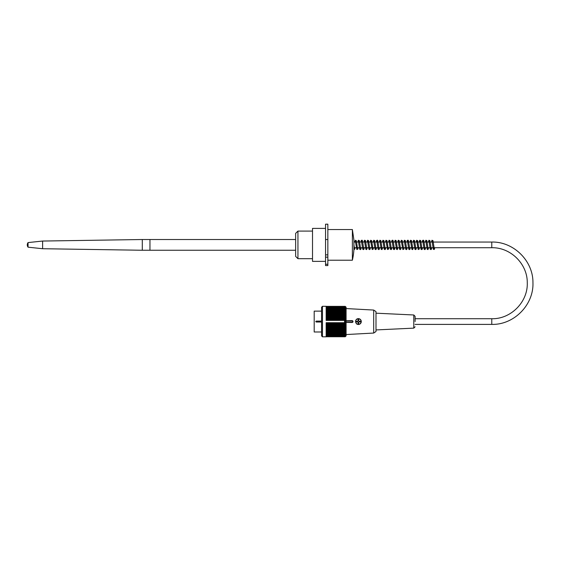 <?xml version="1.0" encoding="UTF-8"?>
<svg xmlns="http://www.w3.org/2000/svg" width="561" height="561" viewBox="0 0 561 561"><rect width="100%" height="100%" fill="white"/><g stroke="black" fill="none" stroke-linecap="round" stroke-linejoin="round"><path stroke-width="0.84" d="M312.512 258.684L297.94 258.684L297.94 231.083L312.512 231.083M297.94 258.684L295.64 256.384L295.64 233.383L297.94 231.083M415.105 321.558L415.105 316.355L415.105 321.558M315.731 321.558L321.558 321.558L321.102 322.021L316.194 322.021L315.731 321.558L316.194 321.102L321.102 321.102L321.558 321.558L321.558 307.218L322.477 306.299L322.477 336.817L326.158 336.817L326.158 322.701L345.19 322.715A57.664 42.65 -0 0 0 345.632 322.259A57.04 38.386 180 0 0 345.274 321.916A57.04 40.336 -0 0 0 345.632 321.558A57.04 40.336 180 0 0 345.274 321.201A57.04 38.386 -0 0 0 345.632 320.864A57.664 42.65 180 0 0 345.19 320.401L344.559 320.401L344.559 322.701M321.558 311.131L314.195 311.131L314.195 331.986L321.558 331.986M322.477 306.299L326.158 306.299L326.158 320.415L344.559 320.401M345.19 322.715A57.664 36.29 0 0 1 345.632 323.108A57.348 44.571 180 0 1 345.232 323.543A57.348 33.709 0 0 1 345.632 323.872A57.348 46.402 180 0 1 345.232 324.328A57.348 31.234 -0 0 1 345.632 324.637A57.348 48.099 180 0 1 345.232 325.107A57.348 28.674 0 0 1 345.632 325.387A57.348 49.67 180 0 1 345.232 325.878A57.348 26.037 -0 0 1 345.632 326.13A57.348 51.1 180 0 1 345.232 326.635A57.348 23.324 -0 0 1 345.632 326.86A57.348 52.39 180 0 1 345.232 327.379A57.348 20.554 0 0 1 345.632 327.575A57.348 53.54 180 0 1 345.232 328.101A57.348 17.721 0 0 1 345.632 328.276A57.348 54.543 180 0 1 345.232 328.809A57.348 14.845 0 0 1 345.632 328.956A57.348 55.399 180 0 1 345.232 329.503A57.348 11.921 0 0 1 345.632 329.616A57.348 56.1 180 0 1 345.232 330.17A57.348 8.969 0 0 1 345.632 330.254A57.348 56.647 180 0 1 345.232 330.815A57.348 5.996 -0 0 1 345.632 330.871A57.348 57.04 180 0 1 345.232 331.432A57.348 3.001 0 0 1 345.632 331.46A57.348 57.271 180 0 1 345.232 332.021L345.632 332.021A57.348 57.348 0 0 1 345.232 332.589A57.348 3.001 -0 0 0 345.632 332.554A57.348 57.271 0 0 1 345.232 333.115A57.348 5.996 0 0 0 345.632 333.059A57.348 57.04 -0 0 1 345.232 333.62A57.348 8.969 0 0 0 345.632 333.529A57.348 56.647 -0 0 1 345.232 334.09A57.348 11.921 -0 0 0 345.632 333.97A57.348 56.1 -0 0 1 345.232 334.517A57.348 14.845 0 0 0 345.632 334.377A57.348 55.399 0 0 1 345.232 334.917A57.348 17.721 -0 0 0 345.632 334.742A57.348 54.543 -0 0 1 345.232 335.282A57.348 20.554 -0 0 0 345.632 335.078A57.348 53.54 0 0 1 345.232 335.604A57.348 23.324 0 0 0 345.632 335.373A57.348 52.39 -0 0 1 345.232 335.892A57.348 26.037 -0 0 0 345.632 335.632A57.348 51.1 -0 0 1 345.232 336.137A57.348 28.674 -0 0 0 345.632 335.85A57.348 49.67 0 0 1 345.232 336.341A57.348 31.234 0 0 0 345.632 336.032A57.348 48.099 -0 0 1 345.232 336.509A57.348 33.709 -0 0 0 345.632 336.172A57.348 46.402 0 0 1 345.232 336.628A57.348 36.093 -0 0 0 345.632 336.277A57.348 44.571 -0 0 1 345.232 336.712A57.348 38.372 -0 0 0 345.632 336.334A57.348 42.622 -0 0 1 345.232 336.754A57.348 40.553 0 0 0 345.632 336.355A57.348 40.553 0 0 1 345.232 336.754L326.158 336.754M345.632 306.762A57.348 40.553 180 0 0 345.232 306.362A57.348 40.553 180 0 1 345.632 306.762L346.095 307.218L346.095 335.899L345.632 336.355M326.158 306.362L345.232 306.362A57.348 42.622 180 0 1 345.632 306.783A57.348 38.372 180 0 0 345.232 306.404A57.348 44.571 180 0 1 345.632 306.839A57.348 36.093 180 0 0 345.232 306.488A57.348 46.402 180 0 1 345.632 306.944A57.348 33.709 180 0 0 345.232 306.615A57.348 48.099 180 0 1 345.632 307.084A57.348 31.234 180 0 0 345.232 306.776A57.348 49.67 180 0 1 345.632 307.267A57.348 28.674 180 0 0 345.232 306.986A57.348 51.1 180 0 1 345.632 307.484A57.348 26.037 180 0 0 345.232 307.232A57.348 52.39 180 0 1 345.632 307.744A57.348 23.324 180 0 0 345.232 307.512A57.348 53.54 180 0 1 345.632 308.038A57.348 20.554 180 0 0 345.232 307.842A57.348 54.543 180 0 1 345.632 308.375A57.348 17.721 180 0 0 345.232 308.199A57.348 55.399 180 0 1 345.632 308.746A57.348 14.845 180 0 0 345.232 308.599A57.348 56.1 180 0 1 345.632 309.146A57.348 11.921 180 0 0 345.232 309.034A57.348 56.647 180 0 1 345.632 309.588A57.348 8.969 180 0 0 345.232 309.497A57.348 57.04 180 0 1 345.632 310.058A57.348 5.996 180 0 0 345.232 310.002A57.348 57.271 180 0 1 345.632 310.563A57.348 3.001 180 0 0 345.232 310.535A57.348 57.348 0 0 1 345.632 311.096L345.232 311.096A57.348 57.271 -0 0 1 345.632 311.657A57.348 3.001 180 0 1 345.232 311.685A57.348 57.04 -0 0 1 345.632 312.246A57.348 5.996 180 0 1 345.232 312.302A57.348 56.647 0 0 1 345.632 312.863A57.348 8.969 180 0 1 345.232 312.947A57.348 56.1 0 0 1 345.632 313.501A57.348 11.921 180 0 1 345.232 313.613A57.348 55.399 -0 0 1 345.632 314.16A57.348 14.845 180 0 1 345.232 314.307A57.348 54.543 0 0 1 345.632 314.84A57.348 17.721 180 0 1 345.232 315.016A57.348 53.54 -0 0 1 345.632 315.541A57.348 20.554 180 0 1 345.232 315.745A57.348 52.39 -0 0 1 345.632 316.257A57.348 23.324 180 0 1 345.232 316.488A57.348 51.1 0 0 1 345.632 316.986A57.348 26.037 180 0 1 345.232 317.238A57.348 49.67 -0 0 1 345.632 317.729A57.348 28.674 180 0 1 345.232 318.01A57.348 48.099 0 0 1 345.632 318.48A57.348 31.234 180 0 1 345.232 318.788A57.348 46.402 -0 0 1 345.632 319.244A57.348 33.709 180 0 1 345.232 319.574A57.348 44.571 -0 0 1 345.632 320.015A57.664 36.29 180 0 1 345.19 320.401M326.158 319.574L345.232 319.574M326.158 319.244L345.632 319.244M326.158 318.788L345.232 318.788M326.158 318.48L345.632 318.48M326.158 318.01L345.232 318.01M326.158 317.729L345.632 317.729M326.158 317.238L345.232 317.238M326.158 316.986L345.632 316.986M326.158 316.488L345.232 316.488M326.158 316.257L345.632 316.257M326.158 315.745L345.232 315.745M326.158 315.541L345.632 315.541M326.158 315.016L345.232 315.016M326.158 314.84L345.632 314.84M326.158 314.307L345.232 314.307M326.158 314.16L345.632 314.16M326.158 313.613L345.232 313.613M326.158 313.501L345.632 313.501M326.158 312.947L345.232 312.947M326.158 312.863L345.632 312.863M326.158 312.302L345.232 312.302M326.158 312.246L345.632 312.246M345.632 311.657L326.158 311.657L345.232 311.685M326.158 311.096L345.232 311.096M326.158 310.535L345.232 310.535M326.158 310.002L345.232 310.002M326.158 309.497L345.232 309.497M326.158 309.034L345.232 309.034M326.158 308.599L345.232 308.599M326.158 308.199L345.232 308.199M326.158 307.842L345.232 307.842M326.158 307.512L345.232 307.512M326.158 307.232L345.232 307.232M326.158 306.986L345.232 306.986M326.158 306.776L345.232 306.776M326.158 306.615L345.232 306.615M326.158 306.488L345.232 306.488M326.158 306.404L345.232 306.404M345.232 323.543L326.158 323.543M326.158 323.872L345.632 323.872M345.232 324.328L326.158 324.328M326.158 324.637L345.632 324.637M345.232 325.107L326.158 325.107M326.158 325.387L345.632 325.387M345.232 325.878L326.158 325.878M326.158 326.13L345.632 326.13M345.232 326.635L326.158 326.635M326.158 326.86L345.632 326.86M345.232 327.379L326.158 327.379M326.158 327.575L345.632 327.575M345.232 328.101L326.158 328.101M326.158 328.276L345.632 328.276M345.232 328.809L326.158 328.809M326.158 328.956L345.632 328.956M345.232 329.503L326.158 329.503M326.158 329.616L345.632 329.616M345.232 330.17L326.158 330.17M326.158 330.254L345.632 330.254M345.232 330.815L326.158 330.815M326.158 330.871L345.632 330.871M345.232 331.432L326.158 331.432L345.632 331.46M345.232 332.021L326.158 332.021M345.232 332.589L326.158 332.589M345.232 333.115L326.158 333.115M345.232 333.62L326.158 333.62M345.232 334.09L326.158 334.09M345.232 334.517L326.158 334.517M345.232 334.917L326.158 334.917M345.232 335.282L326.158 335.282M345.232 335.604L326.158 335.604M345.232 335.892L326.158 335.892M345.232 336.137L326.158 336.137M345.232 336.341L326.158 336.341M345.232 336.509L326.158 336.509M345.232 336.628L326.158 336.628M345.232 336.712L326.158 336.712M322.477 336.817L321.558 335.899L321.558 321.558M326.158 323.108L345.632 323.108M326.158 320.015L345.632 320.015M345.274 321.201L344.559 321.201M344.559 321.558L345.632 321.558M344.559 321.916L345.274 321.916M344.559 320.864L345.632 320.864M344.559 322.259L345.632 322.259M373.689 333.059L375.996 331.53L375.996 311.593L373.689 310.058L373.689 333.059L346.095 334.552M346.095 322.365L352.077 322.477A0.919 0.919 0 0 0 352.995 321.558A0.919 0.919 0 0 0 352.077 320.64L346.095 320.752M361.172 320.808L361.277 321.558A2.91 2.91 0 0 0 356.312 319.49L355.555 320.787L356.312 323.627L357.792 324.412M361.277 321.558A2.91 2.91 0 0 1 356.312 323.627M359.51 321.867L359.51 321.25M358.058 322.708L358.668 322.708M357.21 321.25L357.21 321.867M358.668 320.408L358.058 320.408M357.595 321.558A0.764 0.764 0 0 1 359.068 321.25A0.764 0.764 0 0 1 358.058 322.259A0.764 0.764 0 0 1 357.595 321.558M359.068 321.867L360.814 321.867L360.814 321.25L359.068 321.25M357.659 321.867L355.912 321.867L355.912 321.25L357.659 321.25M358.668 322.259L358.668 324.013L358.058 324.013L358.058 322.259M358.058 320.857L358.058 319.104L358.668 319.104L358.668 320.857M353.914 249.715L353.914 240.052L352.385 229.547L352.385 260.22A69.999 69.999 0 0 0 353.914 249.715M325.548 228.397L312.512 228.397L312.512 261.37L325.548 261.37M327.848 229.547L352.385 229.547M325.548 265.584L325.548 257.155L327.848 257.155L327.848 265.584L325.548 265.584L327.848 265.584M325.548 257.155L325.548 224.183L327.848 224.183L327.848 257.155M295.64 250.255L149.962 250.255L149.962 239.519L142.298 239.519L142.298 250.255L149.962 250.255L149.962 239.519L295.64 239.519M28.05 247.184L28.05 242.583A3.836 3.836 0 0 0 28.05 247.184L42.615 248.719L42.615 241.048L142.298 239.519M316.194 321.102L316.194 322.021M415.105 324.398L491.773 324.398L491.773 318.725L415.105 318.725M491.773 324.398C514.016 324.98 533.883 304.798 532.943 282.576C533.153 260.802 513.539 241.496 491.773 242.05L491.773 247.724C510.545 247.247 527.452 263.894 527.27 282.667C528.076 301.825 510.952 319.23 491.773 318.725M321.102 322.021L321.102 321.102M346.095 322.175L352.077 322.175A0.61 0.61 0 0 0 352.687 321.558A0.61 0.61 0 0 0 352.077 320.948L346.095 320.948M361.123 321.558A2.763 2.763 0 0 0 356.985 319.167A2.763 2.763 0 0 0 356.985 323.949A2.763 2.763 0 0 0 361.123 321.558M375.996 329.931L413.787 328.136L413.787 314.98L375.996 313.185M325.548 264.259L327.848 264.259M325.548 254.855L327.848 254.855M325.548 239.519L327.848 239.519M353.914 247.724L491.773 247.724M353.914 242.05L491.773 242.05M434.831 247.724L434.298 249.47L433.351 249.322L431.991 241.02L432.72 241.02L432.489 242.05M433.751 247.724L433.527 248.747L434.249 248.747L433.001 240.676L431.991 240.248L431.409 242.05M431.767 247.724L431.43 249.189L430.974 249.617L430.231 249.238L428.927 241.02L429.649 241.02L429.417 242.05M430.687 247.724L430.455 248.747L431.185 248.747L429.894 240.585L428.927 240.248L428.338 242.05M428.702 247.724L427.966 249.603L427.209 249.315L425.855 241.027L426.584 241.02L426.353 242.05M427.622 247.724L427.391 248.747L428.113 248.747L426.83 240.585L425.862 240.248L425.273 242.05M425.631 247.724L425.294 249.189L424.845 249.617L424.102 249.238L422.791 241.02L423.513 241.02L423.289 242.05M424.551 247.724L424.326 248.747L425.049 248.747L423.8 240.676L423.38 240.178L422.608 240.452L422.209 242.05M422.566 247.724L422.23 249.189L421.774 249.617L421.031 249.238L419.726 241.02L420.448 241.02L420.217 242.05M421.486 247.724L421.255 248.747L421.984 248.747L420.694 240.585L419.726 240.248L419.137 242.05M419.495 247.724L419.165 249.189L418.19 249.519L416.655 241.02L417.384 241.02L417.153 242.05M418.422 247.724L418.19 248.747L418.913 248.747L417.665 240.676L416.662 240.248L416.073 242.05M416.43 247.724L416.094 249.189L415.645 249.617L414.902 249.238L413.59 241.02L414.313 241.02L414.081 242.05M415.35 247.724L415.126 248.747L415.848 248.747L414.565 240.585L413.59 240.248L413.008 242.05M413.366 247.724L412.63 249.603L411.879 249.315L410.526 241.027L411.248 241.02L411.017 242.05M412.286 247.724L412.055 248.747L412.784 248.747L411.493 240.585L410.526 240.248L409.937 242.05M410.294 247.724L409.965 249.189L409.509 249.617L408.766 249.238L407.454 241.02L408.184 241.02L407.952 242.05M409.214 247.724L408.99 248.747L409.712 248.747L408.464 240.676L408.043 240.178L407.279 240.452L406.872 242.05M407.23 247.724L406.893 249.189L406.445 249.617L405.701 249.238L404.39 241.027L405.112 241.02L404.881 242.05M406.15 247.724L405.926 248.747L406.648 248.747L405.365 240.585L404.39 240.248L403.808 242.05M404.165 247.724L403.829 249.189L402.861 249.519L401.325 241.02L402.048 241.02L401.816 242.05M403.086 247.724L402.854 248.747L403.583 248.747L402.335 240.676L401.325 240.248L400.736 242.05M401.094 247.724L400.764 249.189L400.309 249.617L399.565 249.238L398.254 241.02L398.983 241.02L398.752 242.05M400.014 247.724L399.79 248.747L400.512 248.747L399.229 240.585L398.261 240.248L397.672 242.05M398.03 247.724L397.293 249.603L396.543 249.315L395.189 241.027L395.912 241.02L395.68 242.05M396.95 247.724L396.718 248.747L397.447 248.747L396.164 240.585L395.189 240.248L394.6 242.05M394.965 247.724L394.628 249.189L394.173 249.617L393.429 249.238L392.118 241.02L392.847 241.02L392.616 242.05M393.885 247.724L393.654 248.747L394.383 248.747L393.135 240.676L392.714 240.178L391.943 240.452L391.536 242.05M391.894 247.724L391.557 249.189L391.108 249.617L390.365 249.238L389.053 241.02L389.783 241.02L389.551 242.05M390.814 247.724L390.589 248.747L391.312 248.747L390.028 240.585L389.061 240.248L388.471 242.05M388.829 247.724L388.493 249.189L387.525 249.519L385.989 241.02L386.711 241.02L386.48 242.05M387.749 247.724L387.518 248.747L388.247 248.747L386.999 240.676L385.989 240.248L385.4 242.05M385.758 247.724L385.428 249.189L384.972 249.617L384.229 249.238L382.918 241.02L383.647 241.02L383.415 242.05M384.685 247.724L384.453 248.747L385.183 248.747L383.892 240.585L382.925 240.248L382.336 242.05M382.693 247.724L381.957 249.603L381.207 249.315L379.853 241.027L380.582 241.02L380.351 242.05M381.613 247.724L381.389 248.747L382.111 248.747L380.828 240.585L379.853 240.248L379.271 242.05M379.629 247.724L379.292 249.189L378.836 249.617L378.093 249.238L376.789 241.02L377.511 241.02L377.28 242.05M378.549 247.724L378.317 248.747L379.047 248.747L377.798 240.676L377.378 240.178L376.606 240.452L376.2 242.05M376.557 247.724L376.228 249.189L375.772 249.617L375.029 249.238L373.717 241.027L374.446 241.02L374.215 242.05M375.484 247.724L375.253 248.747L375.975 248.747L374.692 240.585L373.724 240.248L373.135 242.05M373.493 247.724L373.156 249.189L372.188 249.519L370.653 241.02L371.375 241.02L371.144 242.05M372.413 247.724L372.188 248.747L372.911 248.747L371.663 240.676L370.653 240.248L370.071 242.05M370.428 247.724L370.092 249.189L369.636 249.617L368.893 249.238L367.588 241.02L368.311 241.02L368.079 242.05M369.348 247.724L369.117 248.747L369.846 248.747L368.556 240.585L367.588 240.248L366.999 242.05M367.357 247.724L366.628 249.603L365.87 249.315L364.517 241.027L365.246 241.02L365.015 242.05M366.277 247.724L366.053 248.747L366.775 248.747L365.492 240.585L364.524 240.248L363.935 242.05M364.292 247.724L363.956 249.189L363.507 249.617L362.764 249.238L361.452 241.02L362.175 241.02L361.943 242.05M363.212 247.724L362.988 248.747L363.71 248.747L362.462 240.676L362.041 240.178L361.27 240.452L360.863 242.05M361.228 247.724L360.891 249.189L360.435 249.617L359.692 249.238L358.388 241.02L359.11 241.02L358.879 242.05M360.148 247.724L359.917 248.747L360.646 248.747L359.356 240.585L358.388 240.248L357.799 242.05M358.156 247.724L357.82 249.189L356.852 249.519L355.316 241.02L356.046 241.02L355.814 242.05M357.077 247.724L356.852 248.747L357.574 248.747L356.326 240.676L355.323 240.248L354.734 242.05M355.092 247.724L354.755 249.189L353.914 249.589M354.012 247.724L353.914 248.264M353.788 248.747L354.51 248.747L353.914 244.891M373.689 310.058L346.095 308.564M413.787 328.136L415.105 326.761M413.787 314.98L415.105 316.355M327.848 260.22L352.385 260.22M42.615 248.719L142.298 250.255M28.05 242.583L42.615 241.048"/></g></svg>
